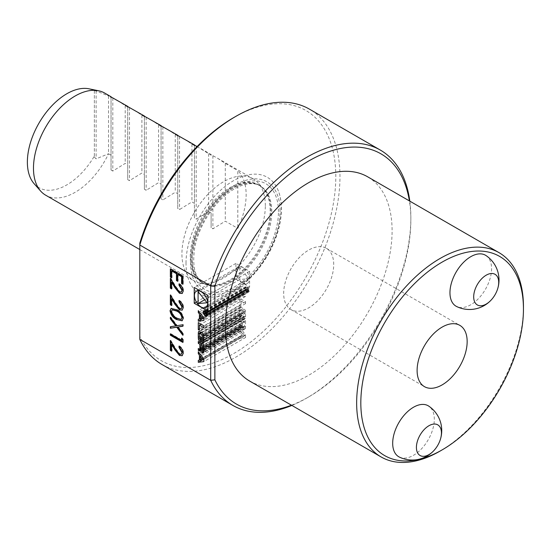 <?xml version="1.0" encoding="UTF-8"?>
<svg xmlns="http://www.w3.org/2000/svg" width="551" height="551" viewBox="0 0 551 551"><rect width="100%" height="100%" fill="white"/><g stroke="black" fill="none" stroke-linecap="round" stroke-linejoin="round"><path stroke-width="0.41" stroke-dasharray="2.75 2.07" d="M333.713 264.514A35.381 20.428 120 0 0 326.385 248.315A35.381 20.428 120 0 0 291.004 268.743A35.381 20.428 120 0 0 291.004 309.6A35.381 20.428 120 0 0 318.271 300.123A35.381 20.428 120 0 0 333.713 264.514M409.813 201.143A147.434 85.123 -60 0 1 410.86 217.562A147.434 85.123 -60 0 1 306.611 398.132A147.434 85.123 -60 0 1 291.865 405.433M162.008 364.507A147.434 85.123 120 0 0 309.435 279.385A147.434 85.123 120 0 0 309.435 109.146M94.359 90.77L94.359 157.076L94.359 90.77A55.809 32.227 120 0 0 88.952 88.807M34.148 183.724A55.809 32.227 120 0 0 94.359 156.091M94.359 157.076L96.129 158.846L108.533 153.763A58.971 34.045 120 0 1 45.692 195.206M94.359 90.633L96.129 90.901L108.533 95.984A58.971 34.045 120 0 0 104.662 93.064M111.04 155.21L108.533 153.763L108.533 95.984L111.04 97.431L111.04 96.942L111.04 170.025L111.04 97.431M111.04 170.025L112.81 171.044L125.215 163.399L127.715 164.839L127.715 179.654L129.485 180.68L141.896 173.028L144.396 174.467L144.396 189.289L146.167 190.309L158.578 182.656L161.078 184.103L161.078 198.918L162.848 199.937L175.252 192.285L177.759 193.732L177.759 208.547L179.53 209.566L191.934 201.914L194.441 203.36L194.441 218.175L196.204 219.195L208.615 211.55L211.116 212.989L211.116 227.804L212.886 228.83L225.297 221.178L237.805 228.396A58.971 34.045 120 0 0 246.145 194.696A58.971 34.045 120 0 0 237.805 170.617L237.805 228.396M265.327 205.771A58.971 34.045 120 0 0 258.164 182.925A58.971 34.045 120 0 0 253.116 178.772A58.971 34.045 120 0 0 194.138 212.817A58.971 34.045 120 0 0 194.145 280.914A58.971 34.045 120 0 0 200.261 283.214A58.971 34.045 120 0 0 243.177 261.084A58.971 34.045 120 0 0 265.327 205.771M197.086 146.559L211.116 155.21L211.116 154.721L217.549 158.24L225.297 163.392L237.805 170.617M211.116 212.989L211.116 227.804M184.186 138.976L191.934 144.135L194.441 145.581L194.441 145.092L194.441 218.175M167.511 129.347L175.252 134.506L177.759 135.952L177.759 135.463L177.759 208.547M150.829 119.719L158.578 124.877L161.078 126.317L161.078 125.835L161.078 198.918M134.148 110.09L141.896 115.242L144.396 116.688L144.396 116.206L144.396 189.289M117.466 100.454L125.215 105.613L127.715 107.059L127.715 106.57L127.715 179.654M186.018 263.116A67.346 38.88 -60 0 1 224.994 186.534A67.346 38.88 -60 0 1 278.117 190.315A67.346 38.88 -60 0 1 281.251 208.126A67.346 38.88 -60 0 1 216.646 296.796A67.346 38.88 -60 0 1 186.018 263.116M233.631 117.652A144.486 83.415 -60 0 1 334.863 161.229A144.486 83.415 -60 0 1 261.009 333.472A144.486 83.415 -60 0 1 139.809 336.475L139.809 243.108M291.451 405.192A144.486 83.415 120 0 0 308.698 396.927A144.486 83.415 120 0 0 410.86 219.973A144.486 83.415 120 0 0 409.393 200.901M249.72 381.099A117.948 68.097 120 0 0 340.614 349.499A117.948 68.097 120 0 0 392.098 230.807A117.948 68.097 120 0 0 367.669 176.816M523.45 306.645A117.948 68.097 -60 0 1 440.049 451.097M399.434 457.11A29.43 16.991 120 0 0 421.88 448.438A29.43 16.991 120 0 0 434.312 419.256A29.43 16.991 120 0 0 428.871 406.197M486.14 255.643A29.43 16.991 -60 0 1 491.582 268.702A29.43 16.991 -60 0 1 479.15 297.884A29.43 16.991 -60 0 1 456.703 306.556M125.215 105.613L125.215 163.399M127.715 107.059L127.715 164.839M141.896 115.242L141.896 173.028M144.396 116.688L144.396 174.467M158.578 124.877L158.578 182.656M161.078 126.317L161.078 184.103M175.252 134.506L175.252 192.285M177.759 135.952L177.759 193.732M191.934 144.135L191.934 201.914M194.441 145.581L194.441 203.36M208.615 153.763L208.615 211.55M225.297 163.392L225.297 221.178M139.809 339.375L139.809 336.475M235.924 279.192L249.61 287.092L249.61 271.285L235.924 263.385L235.924 279.192L196.376 302.024M235.924 263.385L194.227 287.457M249.61 271.285L207.913 295.364M249.61 287.092L207.913 311.17M242.771 282.904A9.388 5.42 -120 0 0 247.461 283.366A9.388 5.42 -120 0 0 247.461 272.531A9.388 5.42 -120 0 0 238.073 267.111A9.388 5.42 -120 0 0 236.634 274.632A9.388 5.42 -120 0 0 242.771 282.904M239.775 267.524L239.775 279.495L248.756 278.696L239.775 267.524L198.078 291.596M248.756 278.696L207.059 302.768M239.775 279.495L204.648 299.778M241.992 336.007L241.992 332.212L244.699 335.669L241.992 336.007L200.295 360.078M244.699 335.669L203.856 359.252M241.992 332.212L201.349 355.677M245.553 337.522L245.553 334.801L239.981 327.673L239.981 329.636L241.118 331.082L241.118 336.117L239.981 336.255L239.981 338.218L245.553 337.522L203.856 361.601M239.981 338.218L202.616 359.789M239.981 336.255L198.284 360.333M241.118 336.117L200.295 359.686M241.118 331.082L200.474 354.548M239.981 329.636L199.338 353.101M239.981 327.673L198.284 351.745M245.553 334.801L203.856 358.88M200.86 349.224L242.192 325.359A10.917 6.302 -120 0 0 242.35 326.647A1.536 0.888 -120 0 0 243.411 328.238L244.307 328.754A1.536 0.888 -120 0 0 245.078 328.83A1.536 0.888 -120 0 0 245.367 328.389A10.917 6.302 -120 0 0 245.553 326.543L245.553 320.613L239.981 317.397L239.981 319.256L241.517 320.138L241.517 324.491L200.86 347.963M242.192 325.359L200.86 349.065M241.517 324.491A0.978 0.565 -120 0 1 241.317 324.938A0.978 0.565 -120 0 1 240.828 324.89L239.981 324.401L239.981 326.261L240.835 326.75A1.536 0.888 -120 0 0 241.6 326.826A1.536 0.888 -120 0 0 241.889 326.385A10.917 6.302 -120 0 0 242.054 325.283M239.981 326.261L200.86 348.845M239.981 324.401L198.284 348.48M241.517 320.138L201.425 343.287M239.981 319.256L199.889 342.398M239.981 317.397L198.284 341.468M245.553 320.613L203.856 344.692M243.253 326.295L243.742 326.571A0.978 0.565 -120 0 0 244.231 326.619A0.978 0.565 -120 0 0 244.43 326.171L244.43 321.825L242.564 320.744L242.564 325.09A0.978 0.565 -120 0 0 243.253 326.295L201.556 350.367M244.43 321.825L203.856 345.25M242.564 320.744L202.472 343.886M202.245 340.642L243.948 316.563L244.307 318.664A1.536 0.888 -120 0 0 245.078 318.74A1.536 0.888 -120 0 0 245.367 318.299A10.917 6.302 -120 0 0 245.553 316.453L245.553 312.899A10.917 6.302 -120 0 0 245.367 310.833A1.536 0.888 -120 0 0 244.307 309.242L241.235 307.465A1.536 0.888 -120 0 0 240.463 307.389A1.536 0.888 -120 0 0 240.174 307.837A10.917 6.302 -120 0 0 239.981 309.683L239.981 313.23A10.917 6.302 -120 0 0 240.174 315.296A1.536 0.888 -120 0 0 241.235 316.894L243.046 317.941L243.046 313.188L242.247 312.727L242.247 315.62L241.799 315.358L200.096 339.437M243.948 318.457L203.787 341.641M243.948 316.563A0.978 0.565 -120 0 0 244.231 316.529A0.978 0.565 -120 0 0 244.43 316.081L203.856 339.512M241.799 315.358A0.978 0.565 -120 0 1 241.104 314.16L241.104 310.048A0.978 0.565 -120 0 1 241.31 309.6A0.978 0.565 -120 0 1 241.799 309.648L243.742 310.771A0.978 0.565 -120 0 1 244.43 311.969L244.43 316.081M242.247 315.62L201.349 339.237M242.247 312.727L200.55 336.799M243.046 313.188L201.349 337.26M243.046 317.941L201.349 342.013M241.104 301.032L245.553 303.601L245.553 301.741L239.981 298.525L239.981 305.523L241.104 306.17L241.104 301.032L201.012 324.174M241.104 306.17L199.407 330.242M239.981 305.523L199.407 328.947M239.981 298.525L198.284 322.597M245.553 301.741L203.856 325.82M245.553 303.601L203.856 327.673M247.137 291.389A2.507 1.446 -120 0 0 248.391 291.513A2.507 1.446 -120 0 0 248.391 288.621A2.507 1.446 -120 0 0 245.884 287.174A2.507 1.446 -120 0 0 245.498 289.179A2.507 1.446 -120 0 0 247.137 291.389M247.137 291.872A3.099 1.791 -120 0 0 248.68 292.023A3.099 1.791 -120 0 0 248.68 288.449A3.099 1.791 -120 0 0 245.588 286.665A3.099 1.791 -120 0 0 245.112 289.144A3.099 1.791 -120 0 0 247.137 291.872M247.096 289.661L247.833 290.811L248.57 290.329L248.57 289.192L245.898 287.643L247.075 288.648L245.898 289.895L246.972 289.792L205.688 313.567M206.873 314.401L248.57 290.329L206.873 314.463M246.972 289.792L205.268 313.863M245.898 289.895L204.882 313.567M245.898 289.53L204.194 313.602M204.765 313.574L246.469 289.502L205.688 312.954M247.075 288.648L205.654 312.562M245.898 287.966L204.476 311.88M245.898 287.643L204.194 311.721M248.57 289.192L206.873 313.264M206.839 313.243L248.26 289.33L248.26 290.17A0.613 0.351 60 0 1 247.392 289.668L247.392 288.827L205.971 312.741M248.26 289.33L247.392 288.827M239.981 295.15L239.981 297.113L245.553 296.417L245.553 293.697L239.981 286.568L239.981 288.524L241.118 289.978L241.118 295.005L239.981 295.15L198.284 319.222M241.118 295.005L200.295 318.574M241.118 289.978L200.474 313.443M239.981 288.524L199.338 311.99M239.981 286.568L198.284 310.64M245.553 293.697L203.856 317.769M245.553 296.417L203.856 320.489M239.981 297.113L202.616 318.685M241.992 294.895L241.992 291.1L244.699 294.558L241.992 294.895L200.295 318.974M244.699 294.558L203.856 318.141M241.992 291.1L201.349 314.566M179.426 346.4L179.426 345.89L179.013 346.131M179.426 345.89C181.968 347.598 183.359 349.968 183.6 353.012L183.18 353.246M183.6 353.012L182.353 355.595M172.05 344.168L172.05 350.891L171.636 351.132M172.05 350.891L171.636 350.65M170.769 341.269L170.769 340.332L170.349 340.573M170.769 340.332L175.948 348.928L175.528 349.169M175.948 348.928L179.778 353.873L179.364 354.114M179.778 353.873L181.293 354.128M181.995 338.686L181.995 337.928L181.575 338.169M181.995 337.928L183.276 339.512L182.863 339.753M183.276 339.512L183.276 342.185L182.863 342.426M183.276 342.185L182.863 341.944M170.769 334.147L170.769 333.665L170.349 333.906M170.769 333.665L181.995 340.146M170.769 317.879L170.769 317.094L177.153 325.489L176.733 325.731M177.153 325.489L182.863 324.739M183.276 324.498L183.276 325.999L182.863 326.233M183.276 325.999L182.863 326.061M178.166 326.819L183.276 333.548L182.863 333.789M183.276 333.548L183.276 335.056L182.863 335.297M183.276 335.056L182.863 334.505M170.769 326.695L170.349 326.764M170.769 326.523L176.134 325.655M170.769 317.094L170.349 317.335M171.32 308.284L176.602 309.738M177.016 309.497C180.57 311.122 182.76 313.994 183.6 318.127L183.18 318.368M183.6 318.127L182.285 320.668M172.36 309.731L171.733 311.315L173.875 315.654L177.023 318.017L181.286 319.229M177.023 318.017L176.602 318.258M173.875 315.654L173.462 315.895M171.733 311.315L171.313 311.556M179.426 300.846L179.426 300.329L179.013 300.57M179.426 300.329C181.968 302.038 183.359 304.407 183.6 307.451L183.18 307.692M183.6 307.451L182.353 310.034M172.05 298.614L172.05 305.33L171.636 305.571M172.05 305.33L171.636 305.089M170.769 295.708L170.769 294.778L170.349 295.019M170.769 294.778L175.948 303.367L175.528 303.608M175.948 303.367L179.778 308.312L179.364 308.553M179.778 308.312L181.293 308.567M179.426 284.178L179.426 283.662L179.013 283.903M179.426 283.662C181.968 285.37 183.359 287.739 183.6 290.783L183.18 291.024M183.6 290.783L182.353 293.366M172.05 281.947L172.05 288.662L171.636 288.903M172.05 288.662L171.636 288.421M170.769 279.04L170.769 278.11L170.349 278.351M170.769 278.11L175.948 286.699L175.528 286.94M175.948 286.699L179.778 291.644L179.364 291.885M179.778 291.644L181.293 291.899M170.769 269.143L170.769 268.661L170.349 268.902M170.769 268.661L183.276 275.886L182.863 276.127M183.276 275.886L183.276 284.034L182.863 284.275M183.276 284.034L182.863 283.793M178.145 274.219L178.145 281.072L177.725 281.313M178.145 281.072L177.725 280.831M172.05 270.699L172.05 277.552L171.636 277.794M172.05 277.552L171.636 277.311M270.142 210.585A56.477 32.605 120 0 0 263.288 188.704A56.477 32.605 120 0 0 201.969 217.335A56.477 32.605 120 0 0 207.83 284.757A56.477 32.605 120 0 0 248.935 263.564A56.477 32.605 120 0 0 270.142 210.585M270.892 211.15A56.319 32.516 120 0 0 259.232 185.363A56.319 32.516 120 0 0 202.913 217.879A56.319 32.516 120 0 0 202.913 282.911A56.319 32.516 120 0 0 246.311 267.827A56.319 32.516 120 0 0 270.892 211.15M271.795 211.667A56.319 32.516 120 0 0 260.127 185.887A56.319 32.516 120 0 0 203.808 218.403A56.319 32.516 120 0 0 203.808 283.434A56.319 32.516 120 0 0 247.206 268.344A56.319 32.516 120 0 0 271.795 211.667M278.462 211.667A61.037 35.236 120 0 0 213.726 205.881A61.037 35.236 120 0 0 213.726 292.202A61.037 35.236 120 0 0 278.462 211.667M280.032 210.757A63.255 36.524 120 0 0 212.941 204.765A63.255 36.524 120 0 0 212.941 294.227A63.255 36.524 120 0 0 280.032 210.757M96.129 90.901L96.129 158.846M112.81 97.961L112.81 171.044M129.485 107.597L129.485 180.68M146.167 117.225L146.167 190.309M162.848 126.854L162.848 199.937M179.53 136.483L179.53 209.566M196.204 146.111L196.204 219.195M212.886 155.747L212.886 228.83M244.307 328.754L203.718 352.185M245.367 328.389L203.663 352.461M243.411 328.238L203.842 351.083M242.35 326.647L201.425 350.278M241.889 326.385L200.192 350.457M240.835 326.75L200.247 350.181M240.828 324.89L199.125 348.969M245.553 326.543L203.856 350.615M242.564 325.09L200.86 349.169M243.742 326.571L202.038 350.65M244.43 326.171L203.856 349.603M244.307 318.664L203.718 342.095M245.367 318.299L203.663 342.371M244.43 311.969L203.753 335.456M243.742 310.771L203.353 334.092M241.799 309.648L201.707 332.797M241.104 310.048L199.407 334.126M241.104 314.16L199.407 338.238M241.235 316.894L201.349 339.919M240.174 315.296L199.531 338.762M239.981 313.23L199.407 336.661M239.981 309.683L200.826 332.287M240.174 307.837L199.29 331.433M241.235 307.465L199.531 331.544M244.307 309.242L202.603 333.314M245.367 310.833L203.663 334.912M245.553 312.899L203.856 336.978M245.553 316.453L203.856 340.525M246.628 289.86L205.688 313.498M248.26 290.17L206.873 314.063M247.392 289.668L205.695 313.739M291.004 309.6L424.442 386.644M326.385 248.315L459.83 325.352M139.809 249.548L194.145 280.914M200.867 148.605L211.116 154.528M217.549 158.24L253.116 178.772M200.261 283.214L207.83 284.757L203.808 283.434C194.889 278.172 191.893 266.078 194.827 247.144C197.823 232.866 204.18 219.532 213.891 207.128C221.647 197.561 229.801 190.798 238.349 186.823C247.433 182.932 254.693 182.622 260.127 185.887L263.288 188.704L258.164 182.925M216.646 296.796C227.522 295.129 238.197 289.385 248.673 279.571C261.47 267.242 270.858 252.399 276.829 235.036C279.86 225.903 281.389 217.17 281.416 208.836C281.423 201.948 280.321 195.77 278.117 190.315M410.86 219.973L410.86 217.562M308.698 396.927L306.611 398.132M238.073 267.111L198.525 289.943M247.461 283.366L207.913 306.198M245.078 328.83L203.374 352.909M242.075 325.228L200.86 349.024M241.6 326.826L199.903 350.904M241.317 324.938L200.86 348.294M244.231 326.619L203.856 349.933M245.078 318.74L203.374 342.818M244.231 316.529L203.856 339.843M241.31 309.6L201.418 332.632M240.463 307.389L198.759 331.468M245.884 287.174L205.089 310.723M248.391 291.513L207.596 315.062M245.588 286.665L203.884 310.736M248.68 292.023L206.983 316.102M246.938 289.42L205.241 313.498M248.129 290.446L206.873 314.27M248.405 290.9L206.708 314.972M182.167 355.719L182.581 355.478M171.099 308.388L171.519 308.147M182.092 320.799L182.505 320.558M182.167 310.158L182.581 309.917M182.167 293.49L182.581 293.249"/><path stroke-width="0.83" d="M181.899 290.219L179.013 285.204L179.013 283.903C181.555 285.611 182.939 287.98 183.18 291.024L182.167 293.49L179.461 293.242L174.97 287.725L171.636 282.188L171.636 288.903L170.349 288.166L170.349 278.351L175.528 286.94L179.364 291.885L181.093 292.044L182.312 289.978L179.426 284.963L179.013 285.204M170.032 310.771L171.099 308.388L176.602 309.738C180.149 311.363 182.347 314.235 183.18 318.368L182.092 320.799L176.602 319.552C173.035 317.858 170.844 314.931 170.032 310.771L171.32 308.284M181.575 338.169L182.863 339.753L182.863 342.426L170.349 335.201L170.349 333.906L181.575 340.387L181.575 338.169M194.227 303.264L207.913 311.17L207.913 295.364L194.227 287.457L194.227 303.264L196.376 302.024M409.393 200.901A144.486 83.415 120 0 0 320.785 154.838A144.486 83.415 120 0 0 214.869 286.444L210.702 285.948L139.809 245.023L139.809 339.375L210.702 380.307L210.702 285.948A147.434 85.123 -60 0 1 380.328 150.072A147.434 85.123 -60 0 1 409.813 201.143M203.856 361.601L203.856 358.88L198.284 351.745L198.284 353.708L199.414 355.161L199.414 360.189L198.284 360.333L198.284 362.296L203.856 361.601M203.663 352.461A10.917 6.302 -120 0 0 203.856 350.615L203.856 344.692L198.284 341.468L198.284 343.328L199.82 344.217L199.82 348.563A0.978 0.565 -120 0 1 199.614 349.017A0.978 0.565 -120 0 1 199.125 348.969L198.284 348.48L198.284 350.333L199.131 350.829A1.536 0.888 -120 0 0 199.903 350.904A1.536 0.888 -120 0 0 200.192 350.457A10.917 6.302 -120 0 0 200.35 349.355L200.488 349.437A10.917 6.302 -120 0 0 200.654 350.725A1.536 0.888 -120 0 0 201.714 352.316L202.603 352.833A1.536 0.888 -120 0 0 203.374 352.909A1.536 0.888 -120 0 0 203.663 352.461M203.663 342.371A10.917 6.302 -120 0 0 203.856 340.525L203.856 336.978A10.917 6.302 -120 0 0 203.663 334.912A1.536 0.888 -120 0 0 202.603 333.314L199.531 331.544A1.536 0.888 -120 0 0 198.759 331.468A1.536 0.888 -120 0 0 198.47 331.909A10.917 6.302 -120 0 0 198.284 333.761L198.284 337.308A10.917 6.302 -120 0 0 198.47 339.375A1.536 0.888 -120 0 0 199.531 340.966L201.349 342.013L201.349 337.26L200.55 336.799L200.55 339.698L200.096 339.437A0.978 0.565 -120 0 1 199.407 338.238L199.407 334.126A0.978 0.565 -120 0 1 199.607 333.679A0.978 0.565 -120 0 1 200.096 333.727L202.038 334.85A0.978 0.565 -120 0 1 202.734 336.048L202.734 340.16A0.978 0.565 -120 0 1 202.527 340.608A0.978 0.565 -120 0 1 202.245 340.642L202.603 342.743A1.536 0.888 -120 0 0 203.374 342.818A1.536 0.888 -120 0 0 203.663 342.371M199.407 325.104L203.856 327.673L203.856 325.82L198.284 322.597L198.284 329.594L199.407 330.242L199.407 325.104L201.012 324.174M205.433 315.943A3.099 1.791 -120 0 0 206.983 316.102A3.099 1.791 -120 0 0 206.983 312.527A3.099 1.791 -120 0 0 203.884 310.736A3.099 1.791 -120 0 0 203.415 313.216A3.099 1.791 -120 0 0 205.433 315.943M198.284 319.222L198.284 321.185L203.856 320.489L203.856 317.769L198.284 310.64L198.284 312.603L199.414 314.049L199.414 319.084L198.284 319.222M181.899 352.44L179.013 347.426L179.013 346.131C181.555 347.839 182.939 350.209 183.18 353.246L182.167 355.719L179.461 355.464L174.97 349.954L171.636 344.409L171.636 351.132L170.349 350.388L170.349 340.573L175.528 349.169L179.364 354.114L181.093 354.272L182.312 352.199L179.426 347.185L179.013 347.426M176.733 325.731L182.863 324.739L182.863 326.233L177.746 327.06L182.863 333.789L182.863 335.297L176.733 327.232L170.349 328.258L170.349 326.764L175.721 325.896L170.349 318.829L170.349 317.335L176.733 325.731M181.899 306.886L179.013 301.865L179.013 300.57C181.555 302.279 182.939 304.648 183.18 307.692L182.167 310.158L179.461 309.91L174.97 304.393L171.636 298.856L171.636 305.571L170.349 304.834L170.349 295.019L175.528 303.608L179.364 308.553L181.093 308.712L182.312 306.645L179.426 301.631L179.013 301.865M170.349 268.902L182.863 276.127L182.863 284.275L181.575 283.538L181.575 276.685L177.725 274.46L177.725 281.313L176.444 280.569L176.444 273.716L171.636 270.94L171.636 277.794L170.349 277.05L170.349 268.902M467.158 341.551A35.381 20.428 120 0 0 459.83 325.352A35.381 20.428 120 0 0 424.442 345.78A35.381 20.428 120 0 0 424.442 386.644A35.381 20.428 120 0 0 451.71 377.159A35.381 20.428 120 0 0 467.158 341.551M291.865 405.433A147.434 85.123 -60 0 1 232.894 405.433A147.434 85.123 -60 0 1 210.702 380.307L214.869 379.811A144.486 83.415 120 0 0 291.451 405.192M139.809 339.375A147.434 85.123 120 0 0 162.008 364.507L232.894 405.433M380.328 150.072L309.435 109.146A147.434 85.123 120 0 0 235.718 116.447A147.434 85.123 120 0 0 139.809 245.023L139.809 243.108A144.486 83.415 -60 0 1 233.631 117.652L235.718 116.447M111.04 96.742L104.662 93.064A58.971 34.045 120 0 0 98.539 90.763L88.952 88.807A55.809 32.227 120 0 0 38.928 123.21A55.809 32.227 120 0 0 34.148 183.724L40.636 191.059A58.971 34.045 120 0 0 45.692 195.206L139.809 249.548M98.539 90.763A58.971 34.045 120 0 0 45.692 127.109A58.971 34.045 120 0 0 40.636 191.059M197.086 146.559L194.441 145.092L194.441 145.581M194.441 144.892L177.759 135.463L177.759 135.952M177.759 135.264L161.078 125.835L161.078 126.317M161.078 125.635L144.396 116.206L144.396 116.688M144.396 116.006L127.715 106.57L127.715 107.059M127.715 106.377L111.04 96.942L111.04 97.431M214.869 286.444L214.869 379.811M499.02 252.647L367.669 176.816A117.948 68.097 120 0 0 249.72 244.906A117.948 68.097 120 0 0 249.72 381.099L381.078 456.937A117.948 68.097 -60 0 1 381.078 320.744A117.948 68.097 -60 0 1 499.02 252.647A117.948 68.097 -60 0 1 523.45 306.645L523.45 309.049A114.994 66.395 120 0 0 442.136 262.104A114.994 66.395 120 0 0 360.822 402.946A114.994 66.395 120 0 0 442.136 449.892A114.994 66.395 120 0 0 523.45 309.049M442.136 449.892L440.049 451.097A117.948 68.097 -60 0 1 381.078 456.937M428.871 406.197A29.43 16.991 120 0 0 398.8 422.748A29.43 16.991 120 0 0 399.434 457.11A29.485 29.485 0 0 0 434.319 450.105A17.694 10.214 120 0 0 440.215 439.898A17.694 10.214 120 0 0 431.943 424.422A17.694 10.214 120 0 0 416.425 446.799A17.694 10.214 120 0 0 434.319 450.105M491.595 299.551A17.694 10.214 120 0 0 497.491 289.337A17.694 10.214 120 0 0 489.219 273.868A17.694 10.214 120 0 0 473.702 296.245A17.694 10.214 120 0 0 491.595 299.551A29.485 29.485 0 0 1 456.71 306.556A29.43 16.991 -60 0 1 456.07 272.194A29.43 16.991 -60 0 1 486.14 255.643M201.067 306.976A9.388 5.42 -120 0 0 205.764 307.444A9.388 5.42 -120 0 0 205.764 296.603A9.388 5.42 -120 0 0 196.376 291.183A9.388 5.42 -120 0 0 194.937 298.704A9.388 5.42 -120 0 0 201.067 306.976M198.078 291.596L198.078 303.573L207.059 302.768L198.078 291.596M204.648 299.778L198.078 303.573M202.995 359.741L200.295 360.078L200.295 356.283L202.995 359.741L203.856 359.252M201.349 355.677L200.295 356.283M202.616 359.789L198.284 362.296M200.295 359.686L199.414 360.189M200.474 354.548L199.414 355.161M199.338 353.101L198.284 353.708M200.86 349.224L200.488 349.437M200.86 349.065L200.426 349.313M200.86 348.845L198.284 350.333M201.425 343.287L199.82 344.217M199.889 342.398L198.284 343.328M202.472 343.886L200.86 344.816L200.86 349.169A0.978 0.565 -120 0 0 201.556 350.367L202.038 350.65A0.978 0.565 -120 0 0 202.527 350.698A0.978 0.565 -120 0 0 202.734 350.25L202.734 345.897L203.856 345.25M200.86 344.816L202.734 345.897M203.787 341.641L202.245 342.536M201.349 339.237L200.55 339.698M199.407 328.947L198.284 329.594M205.433 315.468A2.507 1.446 -120 0 0 206.687 315.592A2.507 1.446 -120 0 0 206.687 312.692A2.507 1.446 -120 0 0 204.18 311.246A2.507 1.446 -120 0 0 203.794 313.257A2.507 1.446 -120 0 0 205.433 315.468M206.873 314.463L206.136 314.89L206.873 314.401L206.873 313.264L204.194 311.721L205.378 312.72L204.194 313.967L205.392 313.739L206.136 314.89L206.873 314.401M205.688 312.954L204.765 313.574M204.882 313.567L204.194 313.967M206.556 313.409L206.556 314.242A0.613 0.351 60 0 1 205.695 313.739L205.688 312.906L206.839 313.243M200.295 318.574L199.414 319.084M200.474 313.443L199.414 314.049M199.338 311.99L198.284 312.603M202.616 318.685L198.284 321.185M202.995 318.636L200.295 318.974L200.295 315.179L202.995 318.636L203.856 318.141M201.349 314.566L200.295 315.179M179.426 347.185L179.426 346.4M182.353 355.595L179.461 355.464M179.881 355.223L175.39 349.713L172.05 344.168L171.636 344.409M171.636 350.65L170.349 350.388M170.769 350.147L170.769 341.269M181.293 354.128L182.312 352.199M182.863 341.944L170.769 334.967L170.349 335.201M170.769 334.967L170.769 334.147M181.995 338.686L181.995 340.146L181.575 340.387M182.863 326.061L177.746 327.06M182.863 334.505L177.146 326.991L176.733 327.232M177.146 326.991L170.349 328.258M170.769 328.017L170.769 326.695M170.349 318.829L170.769 318.588L176.134 325.655L175.721 325.896M170.769 318.588L170.769 317.879M182.285 320.668L176.602 319.552M177.016 319.311C173.455 317.617 171.265 314.69 170.445 310.53M181.286 319.229L182.312 317.424C181.561 314.208 179.798 311.997 177.023 310.798L172.36 309.731M181.899 317.665C181.141 314.449 179.378 312.238 176.602 311.033L172.139 309.827L171.313 311.556L173.462 315.895L176.602 318.258L181.1 319.36L182.312 317.424M179.426 301.631L179.426 300.846M182.353 310.034L179.461 309.91M179.881 309.669L175.39 304.152L172.05 298.614L171.636 298.856M171.636 305.089L170.349 304.834M170.769 304.593L170.769 295.708M181.293 308.567L182.312 306.645M179.426 284.963L179.426 284.178M182.353 293.366L179.461 293.242M179.881 293.001L175.39 287.484L172.05 281.947L171.636 282.188M171.636 288.421L170.349 288.166M170.769 287.925L170.769 279.04M181.293 291.899L182.312 289.978M182.863 283.793L181.575 283.538M181.995 283.297L181.995 276.444L181.575 276.685M181.995 276.444L178.145 274.219L177.725 274.46M177.725 280.831L176.444 280.569M176.864 280.328L176.864 273.475L176.444 273.716M176.864 273.475L172.05 270.699L171.636 270.94M171.636 277.311L170.349 277.05M170.769 276.809L170.769 269.143M203.718 352.185L202.603 352.833M203.842 351.083L201.714 352.316M201.425 350.278L200.654 350.725M200.247 350.181L199.131 350.829M200.86 347.963L199.82 348.563M203.856 349.603L202.734 350.25M203.718 342.095L202.603 342.743M203.856 339.512L202.734 340.16M203.753 335.456L202.734 336.048M203.353 334.092L202.038 334.85M201.707 332.797L200.096 333.727M201.349 339.919L199.531 340.966M199.531 338.762L198.47 339.375M199.407 336.661L198.284 337.308M200.826 332.287L198.284 333.761M199.29 331.433L198.47 331.909M205.688 313.498L204.924 313.939M175.39 349.713L174.97 349.954M177.023 310.798L176.602 311.033M175.39 304.152L174.97 304.393M175.39 287.484L174.97 287.725M497.491 289.337A29.485 29.485 0 0 0 486.23 255.705M440.215 439.891A29.485 29.485 0 0 0 428.96 406.259M198.525 289.943L196.376 291.183M207.913 306.198L205.764 307.444M200.86 349.024L200.371 349.306M200.86 348.294L199.614 349.017M203.856 349.933L202.527 350.698M203.856 339.843L202.527 340.608M201.418 332.632L199.607 333.679M205.089 310.723L204.18 311.246M207.596 315.062L206.687 315.592M205.688 313.237L205.241 313.498M206.873 314.27L206.432 314.525M181.093 354.272L181.513 354.031M181.1 319.36L181.513 319.119M172.139 309.827L172.559 309.593M181.093 308.712L181.513 308.47M181.093 292.044L181.513 291.803"/></g></svg>
